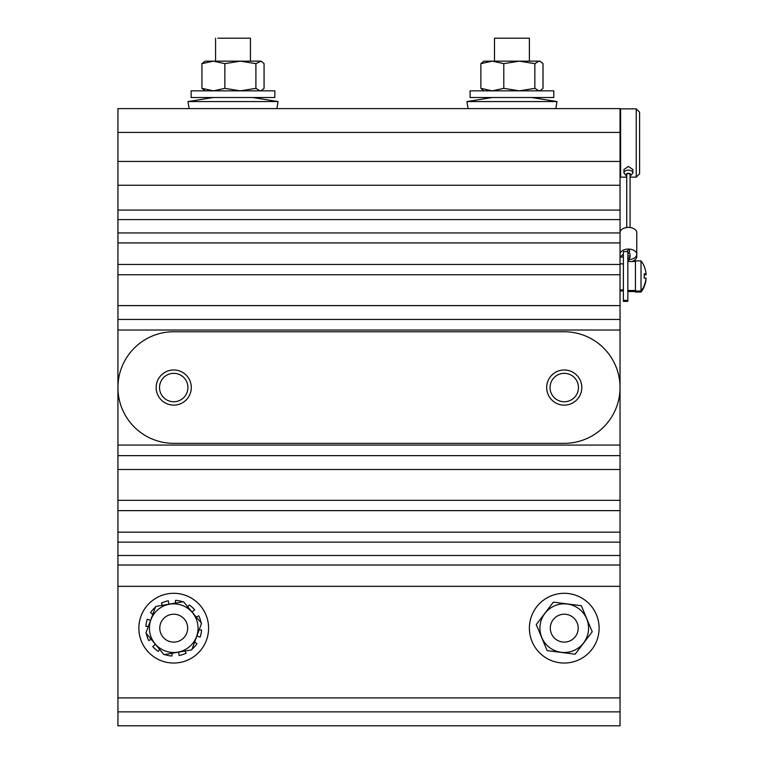 <?xml version="1.0" encoding="UTF-8"?>
<svg xmlns="http://www.w3.org/2000/svg" width="764" height="764" viewBox="0 0 764 764"><rect width="100%" height="100%" fill="white"/><g stroke="black" fill="none" stroke-linecap="round" stroke-linejoin="round"><path stroke-width="1.15" d="M117.933 210.09L620.034 210.09L620.034 108.603L117.933 108.603L117.933 565.016L620.034 565.016L620.034 725.8L117.933 725.8L117.933 711.857L620.034 711.857M117.933 542.154L620.034 542.154L620.034 565.016M117.933 510.629L620.034 510.629L620.034 542.154M117.933 305.61L620.034 305.61L620.034 510.629M117.933 565.016L117.933 697.904L620.034 697.904M620.034 210.09L620.034 305.61M117.933 445.068L620.034 445.068L117.933 445.068M620.034 469.497L117.933 469.497M620.034 455.64L117.933 455.64L620.034 455.64M620.034 330.029L117.933 330.029L620.034 330.029M620.034 319.457L117.933 319.457L620.034 319.457M620.034 185.26L117.933 185.26M620.034 161.443L117.933 161.443M620.034 132.43L117.933 132.43M553.995 108.603L117.933 108.603L189.1 108.603L187.982 101.555L278.02 101.555L252.731 97.534L278.02 101.555L276.902 108.603L275.05 108.603M555.848 108.603L556.966 101.555L531.677 97.534L556.966 101.555L466.928 101.555L468.046 108.603L276.902 108.603M117.933 387.549A55.791 55.791 -0 0 1 173.724 331.757L564.252 331.757A55.791 55.791 -0 0 1 620.034 387.549A55.791 55.791 -0 0 1 564.252 443.34L173.724 443.34A55.791 55.791 -0 0 1 117.933 387.549M581.815 387.94A17.572 17.572 -0 0 1 563.861 405.121A17.572 17.572 -0 0 1 546.68 387.157A17.572 17.572 -0 0 1 564.644 369.986A17.572 17.572 -0 0 1 581.815 387.94M563.937 401.749A14.201 14.201 -0 0 1 550.051 387.233A14.201 14.201 -0 0 1 564.567 373.348A14.201 14.201 -0 0 1 578.453 387.864A14.201 14.201 -0 0 1 563.937 401.749M191.296 387.549A17.572 17.572 -0 0 1 173.724 405.121A17.572 17.572 -0 0 1 156.152 387.549A17.572 17.572 -0 0 1 173.724 369.977A17.572 17.572 -0 0 1 191.296 387.549M173.724 401.749A14.201 14.201 -0 0 1 159.523 387.549A14.201 14.201 -0 0 1 173.724 373.348A14.201 14.201 -0 0 1 187.925 387.549A14.201 14.201 -0 0 1 173.724 401.749M217.902 38.2L250.439 38.2L217.902 38.2M250.439 90.84L274.839 90.84L260.896 90.84L261.842 90.295M206.013 61.158L259.989 61.158L261.832 61.703L264.067 63.651L264.067 88.347L261.832 90.295L259.989 90.84L255.902 88.347L240.373 90.84L224.845 88.347L213.385 90.84L201.935 88.347L205.105 90.84L191.162 90.84L274.839 90.84L206.977 90.84M250.439 61.158L250.439 38.2L250.439 61.158L260.896 61.158L252.617 61.158M274.839 97.534L274.839 90.84L274.839 97.534L191.162 97.534L191.162 90.84L191.162 97.534M244.938 90.84L213.815 90.84M259.989 90.84L260.896 90.84M205.105 61.158L201.935 63.651L213.385 61.158L224.845 63.651L240.373 61.158L255.902 63.651L260.944 61.187M201.935 63.651L201.935 88.347M224.845 88.347L224.845 63.651M255.902 63.651L255.902 88.347M553.785 90.84L553.785 97.534L553.785 90.84L538.935 90.84L540.788 90.295L538.935 90.84L534.848 88.347L519.319 90.84L553.785 90.84L470.108 90.84L519.319 90.84L503.791 88.347L492.331 90.84L480.881 88.347L483.115 90.295M484.959 61.158L531.563 61.158M483.115 61.703L480.881 63.651L492.331 61.158L503.791 63.651L519.319 61.158L534.848 63.651L538.935 61.158L540.778 61.703L543.013 63.651L543.013 88.347L540.778 90.295M480.881 63.651L480.881 88.347M503.791 88.347L503.791 63.651M534.848 63.651L534.848 88.347M529.385 90.84L531.142 90.84M553.785 97.534L470.108 97.534L470.108 90.84L484.051 90.84L483.106 90.295M523.884 90.84L492.751 90.84M540.788 61.703L539.842 61.158L529.385 61.158L529.385 38.2L494.509 38.2L529.385 38.2L494.509 38.2L494.509 61.158L484.051 61.158L483.106 61.703M627.846 257.926A1.671 1.06 180 0 0 628.409 257.984A1.671 1.06 180 0 0 630.08 256.924A1.671 1.06 180 0 0 628.409 255.873A1.671 1.06 180 0 0 627.846 255.93M630.08 227.519L630.08 174.689A1.671 1.06 180 0 0 628.409 173.629A1.671 1.06 180 0 0 626.728 174.689L626.728 227.519M632.869 172.95A4.46 2.817 0 0 0 628.409 170.133A4.46 2.817 0 0 0 623.94 172.95L623.94 169.493L628.409 166.447L632.869 169.493L632.869 172.95L630.08 176.341M639.592 173.791L636.24 177.143L636.24 108.86L639.592 112.203L639.592 173.791L639.592 122.24M632.048 261.479A8.366 5.644 0 0 0 636.775 256.398L636.775 254.326A8.366 5.281 0 0 1 629.526 259.559L629.526 257.716M630.08 254.603A1.729 1.089 180 0 0 630.138 254.326A1.729 1.089 180 0 0 628.409 253.237A1.729 1.089 180 0 0 627.922 253.285M620.034 232.686A8.366 5.281 0 0 1 628.409 227.405A8.366 5.281 0 0 1 636.775 232.686L636.775 254.326A8.366 5.281 0 0 0 629.526 249.102A8.366 5.281 180 0 0 628.409 249.054A8.366 5.281 180 0 0 620.034 254.326M622.966 254.574L620.034 257.019L623.386 257.019M627.846 253.342L629.526 251.967L629.526 249.102L626.537 251.595M627.846 260.916L629.526 259.559M628.782 257.955L627.846 259.559M117.933 586.332L620.034 586.332M117.933 711.857L117.933 697.904M173.724 614.218A13.943 13.943 0 0 1 187.677 628.17A13.943 13.943 0 0 1 173.724 642.113A13.943 13.943 0 0 1 159.781 628.17A13.943 13.943 0 0 1 173.724 614.218M564.252 642.113A13.943 13.943 0 0 1 550.3 628.17A13.943 13.943 0 0 1 564.252 614.218A13.943 13.943 0 0 1 578.195 628.17A13.943 13.943 0 0 1 564.252 642.113M173.724 663.037A34.867 34.867 0 0 0 208.591 628.17A34.867 34.867 0 0 0 173.724 593.303A34.867 34.867 0 0 0 138.857 628.17A34.867 34.867 0 0 0 173.724 663.037M564.252 663.037A34.867 34.867 0 0 0 599.119 628.17A34.867 34.867 0 0 0 564.252 593.303A34.867 34.867 0 0 0 529.385 628.17A34.867 34.867 0 0 0 564.252 663.037M150.928 619.68A24.324 24.324 0 0 0 165.244 650.966A24.324 24.324 0 0 0 196.52 636.651A24.324 24.324 0 0 0 182.214 605.374A24.324 24.324 0 0 0 150.928 619.68M145.924 632.955L155.684 606.482L183.484 601.698L201.534 623.386L191.774 649.858L163.964 654.643L145.924 632.955M152.819 614.227L150.518 612.69A27.896 27.896 0 0 1 155.312 607.218L155.378 607.294M146.468 633.614L146.373 633.642A27.896 27.896 0 0 0 148.722 640.528L151.205 639.306M150.575 620.339L147.299 619.232A27.896 27.896 0 0 0 145.886 626.375L148.292 626.528M168.93 604.2L168.261 600.819A27.896 27.896 0 0 0 161.366 603.159L162.426 605.317M182.634 601.841L182.663 601.745A27.896 27.896 0 0 0 175.519 600.332L175.348 603.092M192.089 612.031L194.677 609.758A27.896 27.896 0 0 0 189.205 604.964L187.868 606.96M200.98 622.717L201.075 622.698A27.896 27.896 0 0 0 198.735 615.803L196.252 617.035M196.883 636.001L200.149 637.109A27.896 27.896 0 0 0 201.562 629.966L199.165 629.813M192.07 649.047L192.136 649.123A27.896 27.896 0 0 0 196.931 643.641L194.629 642.104M178.518 652.141L179.196 655.522A27.896 27.896 0 0 0 186.091 653.172L185.022 651.024M164.814 654.5L164.785 654.595A27.896 27.896 0 0 0 171.929 656.009L172.11 653.239M155.359 644.3L152.771 646.583A27.896 27.896 0 0 0 158.253 651.377L159.581 649.381M541.781 637.491A24.324 24.324 0 0 0 573.563 650.641A24.324 24.324 0 0 0 586.714 618.85A24.324 24.324 0 0 0 554.931 605.699A24.324 24.324 0 0 0 541.781 637.491M547.148 650.613L536.261 624.589L553.365 602.137L581.347 605.728L592.234 631.752L575.139 654.194L547.148 650.613M623.386 300.357L623.386 251.595L627.846 251.595L627.846 301.388L623.386 301.388L623.386 300.357L627.846 300.357M627.846 261.479L635.438 261.479L627.846 261.479M641.015 275.976L641.015 292.068L635.438 292.068L635.438 260.906L641.015 260.906L641.015 275.976M644.147 285.621L644.147 285.621A24.162 24.162 0 0 0 646.067 278.153L644.147 278.153A22.252 22.252 0 0 0 644.147 273.798L646.067 273.798A24.162 24.162 0 0 0 644.147 266.321L644.147 266.321M644.147 286.662L644.147 286.662A24.162 24.162 0 0 0 646.067 279.185L645.943 279.185M644.253 276.492A22.252 22.252 0 0 1 644.224 278.153M644.224 274.83L646.067 274.83A24.162 24.162 0 0 0 645.943 273.798M620.034 555.495L117.933 555.495M620.034 532.174L117.933 532.174M620.034 500.344L117.933 500.344M620.034 274.753L117.933 274.753M620.034 242.923L117.933 242.923M620.034 219.602L117.933 219.602M630.08 175.615A2.235 1.404 180 0 0 630.443 174.106A2.235 1.404 180 0 0 628.409 173.275A2.235 1.404 180 0 0 626.375 174.106A2.235 1.404 180 0 0 626.728 175.615M636.24 108.86L620.616 108.86L620.616 177.143L620.034 177.095M620.034 263.886L623.386 263.886M117.933 264.468L620.034 264.468M117.933 232.953L620.034 232.953M215.572 38.2L215.572 61.158M260.896 61.158L261.842 61.703M213.271 97.534L187.982 101.555L213.271 97.534M492.217 97.534L466.928 101.555L492.217 97.534M470.108 90.84L470.108 97.534M494.509 38.2L494.509 61.158M630.08 256.924L630.08 254.059M636.24 177.143L630.08 177.143M626.728 177.143L620.616 177.143M620.616 108.86L620.034 108.908M623.94 172.95L626.728 176.341M620.034 290.95L623.386 290.95M620.034 289.919L623.386 289.919M627.846 290.482L635.438 290.482M644.253 285.621A24.257 24.257 0 0 1 641.015 291.036L635.438 291.036M644.253 266.321A24.257 24.257 0 0 0 641.015 260.906M627.846 291.514L635.438 291.514M641.015 292.068A24.257 24.257 0 0 0 644.253 286.662"/></g></svg>
